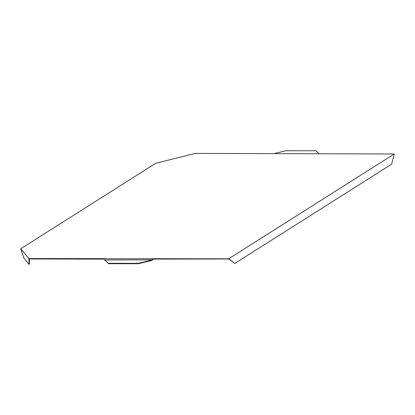 <?xml version="1.0" encoding="UTF-8"?>
<svg xmlns="http://www.w3.org/2000/svg" width="415" height="415" viewBox="0 0 415 415"><rect width="100%" height="100%" fill="white"/><g stroke="black" fill="none" stroke-linecap="round" stroke-linejoin="round"><path stroke-width="0.62" d="M153.218 259.432L152.507 259.992L152.279 259.816L152.99 259.251L153.996 259.11L228.743 258.976L229.568 259.334L229.007 258.576L394.25 153.975L391.698 164.127L234.807 263.442L229.568 259.334M29.408 259.38L28.998 259.489L28.972 264.272L29.387 264.168L29.418 258.96L104.186 259.142M28.972 264.272L23.847 258.047L20.75 248.746L155.775 163.277L195.18 153.415L394.25 153.975M234.807 263.442L229.22 259.334M28.998 259.489L28.915 258.664L20.75 248.746M30.139 258.97L30.051 258.566L28.915 258.664M227.897 259.199L227.809 258.794L229.007 258.576M104.041 259.053L103.952 258.649L30.051 258.566M153.996 259.11L153.908 258.711L227.809 258.794M153.908 258.711L103.999 258.799L104.813 259.992L152.279 259.816M318.756 153.514L315.981 150.764L286.008 150.728L274.574 153.462M152.99 259.251L153.384 258.861M152.507 259.992L151.589 260.537L151.501 260.132L151.931 260.044M104.585 259.759L108.196 263.286L138.169 263.323L151.501 260.132M108.196 263.286L104.959 260.081M108.284 263.691L138.257 263.727L138.169 263.323M138.257 263.727L151.589 260.537M104.637 259.806L105.016 260.413"/></g></svg>
